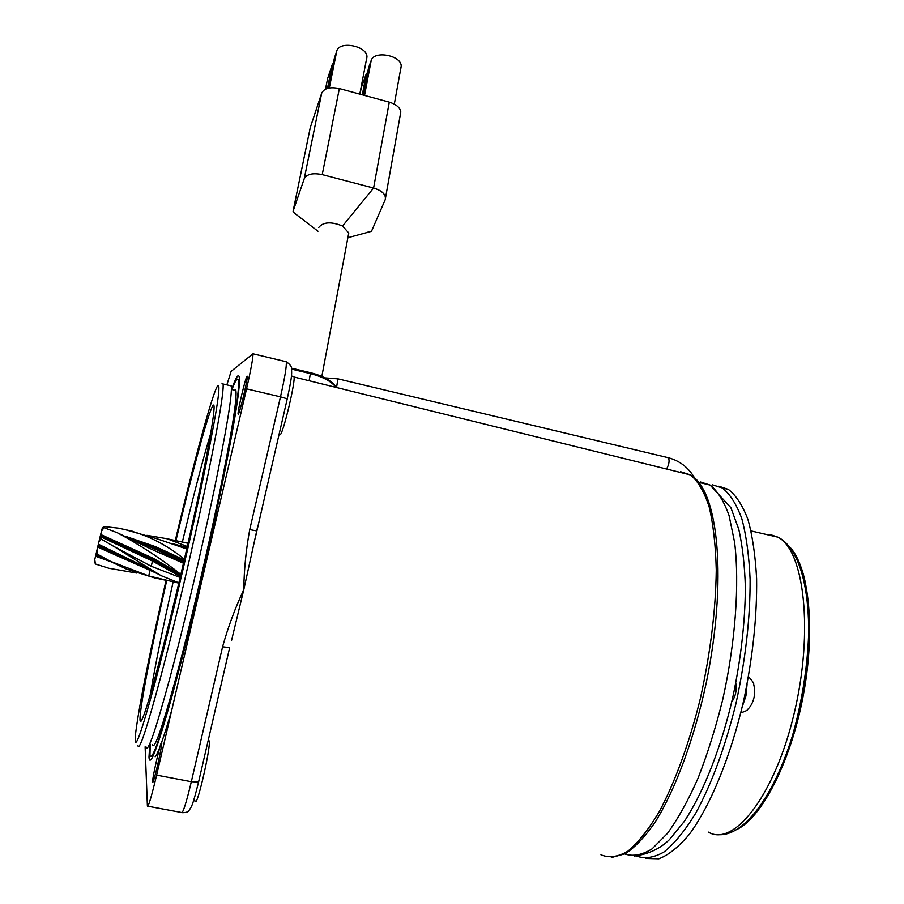 <?xml version="1.0" encoding="UTF-8"?>
<svg xmlns="http://www.w3.org/2000/svg" width="904" height="904" viewBox="0 0 904 904"><rect width="100%" height="100%" fill="white"/><g stroke="black" fill="none" stroke-linecap="round" stroke-linejoin="round"><path stroke-width="1.36" d="M231.548 389.488C234.385 381.533 236.498 377.002 237.876 375.894C239.289 374.844 239.741 377.962 239.221 385.251C237.571 410.292 220.373 498.963 198.575 591.295C176.788 683.684 156.29 754.784 150.878 759.688C149.759 760.852 149.137 759.97 148.99 757.066L149.804 744.094M235.526 389.477L235.187 390.336M231.503 640.608L243.775 589.702L257.403 527.789M293.371 376.471L293.913 376.606C296.128 379.68 282.636 436.101 280.025 434.722L279.89 434.688M208.541 740.726L209.163 740.975C211.231 745.619 196.959 808.029 195.422 801.046L193.58 800.695M161.737 742.692L161.726 742.579C161.33 738.387 152.188 777.835 152.652 781.7L152.674 781.881C153.036 786.277 162.392 745.8 161.737 742.692M247.108 376.132C245.809 376.233 237.311 412.032 238.102 414.077L238.227 414.235C239.379 414.812 248.091 378.177 247.255 376.279L247.108 376.132M145.115 746.806L147.397 806.108C148.369 807.17 151.443 796.831 156.629 775.112L246.555 388.844C251.007 369.34 253.143 357.656 252.973 353.792L231.119 371.386L226.847 384.889M147.894 806.21L181.467 812.47C182.868 813.6 186.156 803.351 191.332 781.711L198.575 781.994L229.661 647.637L222.587 646.789C228.057 627.15 235.119 608.121 243.775 589.702C244.057 569.509 246.046 549.474 249.73 529.608L256.747 530.919M153.194 754.331L153.296 755.439M155.149 756.829C158.042 753.733 163.579 738.139 171.771 710.058M754.682 692.859L754.106 697.221M746.546 687.063L745.416 695.888L742.873 704.137M101.519 531.066L102.107 528.75L104.039 527.687L101.519 531.066L100.118 536.761L101.248 539.157L98.886 541.925L97.067 549.643L97.677 554.31L95.914 554.57L94.75 559.678L95.451 564.017L108.932 568.277L136.741 573.068M159.793 578.752L155.126 578.063L126.311 569.011L110.582 561.361L148.719 575.927L178.822 583.136M95.451 564.017L94.378 561.44L94.75 559.678M97.677 554.31L110.582 561.361M97.688 547.089L150.064 570.345L148.719 575.927M187.388 546.536L167.161 538.761L146.923 535.349M170.415 539.711L188.066 543.157M172.099 543.564L187.094 547.417M184.472 559.26C167.443 545.372 148.934 535.778 128.944 530.478L118.39 528.151L104.389 526.614L102.706 527.507M123.791 529.236L157.443 538.908L186.744 548.988M125.057 536.128L155.691 546.728L184.258 559.87M180.879 574.413C160.98 558.615 139.804 544.728 117.328 532.761L154.912 550.841L183.478 563.226M117.328 532.761L104.039 527.687M100.706 534.49L153.104 558.22L178.777 573.079M178.969 582.877L160.912 575.577L114.085 546.558L151.284 566.277L180.156 577.498M114.085 546.558L101.248 539.157M98.366 544.197L152.154 570.356M97.937 546.027L150.313 569.328L150.064 570.345L157.963 573.961M153.104 558.22L152.426 561.045L180.371 576.582M101.53 537.179L152.426 561.045L151.284 566.277M100.434 535.62L152.866 559.124L180.777 574.82M100.287 536.23L152.674 559.926L180.63 575.452M155.194 549.112L183.591 562.74M149.16 546.479L155.172 549.101L154.912 550.841M155.691 546.728L155.42 547.88L183.998 560.966M133.95 539.88L155.42 547.88L155.273 548.558L183.817 561.779M140.459 542.671L165.082 553.282M180.981 546.75L186.857 548.491M161.805 553.576L165.138 553.304M95.564 556.242L111.689 562.017M310.23 127.78L293.077 211.231L294.275 213.005L293.077 211.231L304.241 178.709C306.829 174.065 312.818 172.698 322.231 174.608L373.589 188.032C382.482 190.902 386.347 194.823 385.183 199.784L371.476 231.322L347.983 237.673M348.481 235.051L348.763 233.006L342.559 226.023C331.18 221.412 323.236 221.898 318.728 227.469M310.275 127.566L321.711 93.101C324.321 88.185 330.197 86.671 339.35 88.581L389.285 102.141C396.178 104.288 400.02 107.553 400.811 111.926L400.438 114.401M293.077 211.231L304.241 178.709L321.711 93.101M339.35 88.581L322.231 174.608L373.589 188.032L389.285 102.141M400.811 111.926L385.183 199.784L371.476 231.322L367.973 232.045M385.533 197.445C384.652 193.286 380.674 190.145 373.589 188.032L342.559 226.023M322.231 174.608C312.818 172.698 306.829 174.065 304.241 178.709M368.527 67.902L371.205 60.444C374.053 50.251 401.274 55.336 401.218 66.037L400.822 68.602M327.643 78.49L332.356 64.263L333.327 63.382M361.25 87.733L366.38 73.586L367.623 72.648M328.31 88.185L334.333 58.421M334.39 58.161L336.785 50.952C339.373 40.499 367.126 45.912 366.967 56.816L366.64 59.178M789.192 546.434C808.368 565.249 815.736 625.952 803.916 691.989C792.209 758.027 763.338 815.928 737.788 829.013M759.157 807.882C803.362 752.772 824.29 599.849 795.678 556.389M645.49 858.427L658.835 858.8C668.553 855.082 678.678 846.969 689.232 834.448C710.386 805.927 730.771 756.456 743.766 700.238C752.817 656.858 757.1 616.336 756.614 578.684C755.382 555.508 752.478 535.744 747.913 519.382C742.523 505.291 736.014 495.29 728.364 489.392L718.849 486.228M636.642 856.099C645.038 859.082 654.27 857.636 664.35 851.76C674.734 843.24 685.232 830.324 695.843 813.012C711.877 783.339 725.257 746.806 735.992 703.425C745.563 659.4 750.264 618.076 750.117 579.453C749.066 555.689 746.286 535.405 741.8 518.613C736.466 504.172 729.957 493.946 722.285 487.957L712.284 484.77M731.765 701.877C735.562 696.577 736.907 690.306 735.788 683.074M152.347 744.591C154.075 751.156 162.008 728.658 176.156 677.085C189.829 626.37 207.106 553.067 219.22 494.443C231.593 433.683 237.153 399.026 235.899 390.505L234.034 390.065M166.042 580.379L157.013 621.003C145.103 675.864 137.928 713.731 135.476 734.59C133.815 753.518 139.973 737.528 153.974 686.633C167.669 635.862 187.026 554.491 200.665 490.318C215.83 417.772 221.548 382.878 217.819 385.624C213.028 390.856 193.908 461.605 175.286 540.513M221.932 383.104L223.118 384.008C223.887 392.551 217.807 427.761 204.892 489.652C192.247 549.451 174.585 624.393 160.889 676.249C146.764 728.986 139.08 752.038 137.849 745.404M146.086 746.998C147.635 753.676 155.556 730.703 169.862 678.056C183.704 626.28 201.355 551.417 213.819 491.64C226.542 429.773 232.362 394.528 231.277 385.929L229.503 385.511M231.966 389.579C235.492 380.155 237.639 377.092 238.396 380.381C239.741 389.274 233.899 425.773 220.858 489.889C208.044 552.005 189.67 629.952 175.161 683.774C160.155 738.455 151.759 762.275 149.951 755.247L150.233 744.173M600.957 854.788C609.014 858.167 617.986 856.969 627.873 851.195C638.111 842.664 648.552 829.533 659.185 811.826C674.983 782.265 689.424 742.749 700.317 698.679C710.442 653.016 715.765 610.098 716.262 569.938C715.629 545.236 713.256 524.173 709.143 506.737C704.159 491.742 697.978 481.154 690.577 474.95L680.441 471.651M624.811 853.986C633.071 856.698 642.145 855.003 652.055 848.89L667.457 833.398C677.977 818.888 688.17 800.492 698.046 778.208C707.47 754.083 715.685 727.889 722.714 699.651C735.494 642.371 739.641 584.074 734.624 542.423L729.053 515.506C723.901 501.155 717.573 491.008 710.103 485.064L700.306 481.934M249.73 529.608L280.489 396.833L246.555 388.844M287.314 398.833L280.489 396.833C284.873 377.386 286.794 365.691 286.252 361.747L285.777 361.464M222.587 646.789L191.332 781.711L156.629 775.112M182.088 812.651C186.213 812.696 188.586 811.86 189.241 810.142C191.987 805.69 192.36 806.707 198.575 781.994L198.71 781.689M747.066 684.407L745.924 695.99L742.308 706.589M126.311 569.011L95.937 554.57L97.067 549.643M98.886 541.925L100.118 536.761M98.129 545.214L143.849 566.164M95.937 554.604L96.525 554.841M95.824 555.146L102.999 557.892M335.983 387.375C331.452 381.409 322.954 376.821 310.501 373.634L291.517 369.103M309.145 380.742L310.479 372.866M666.553 469.018C669.039 464.498 669.683 460.746 668.474 457.763L668.112 457.684M336.559 387.511L337.904 378.832M363.329 95.09L368.595 67.563M364.538 95.417L371.205 60.444M325.474 89.191L327.7 78.252M327.463 88.411L332.356 64.263M360.007 94.185L361.317 87.405M362.323 94.818L366.38 73.586M329.305 87.982L336.785 50.952M708.386 832.109C733.935 847.59 775.101 794.887 794.311 712.804C813.803 630.868 804.119 550.163 777.982 537.179L770.197 534.558M173.127 581.916L166.042 614.076C158.855 647.501 153.669 674.135 150.482 693.989M175.93 540.66C190.767 478.058 205.603 422.45 211.581 408.258C217.604 393.816 212.677 428.982 197.761 499.031C179.726 583.961 152.573 692.159 143.736 715.346C134.583 739.969 143.171 687.808 159.059 614.867L166.709 580.436M210.734 433.366C202.948 459.051 193.49 495.279 182.359 542.05M611.341 857.557L625.331 853.715C635.128 847.251 645.106 836.686 655.253 822.03C675.491 789.531 694.419 738.206 706.408 682.113C727.019 581.667 719.155 491.121 690.577 474.95L294.015 377.013M634.472 856.031C648.428 854.19 660.056 848.743 669.367 839.703L684.181 821.589C703.561 792.401 721.155 747.585 732.737 697.572C740.873 659.152 745.088 622.573 745.371 587.849C744.772 566.04 742.591 546.57 738.828 529.439L730.873 507.664L710.103 485.064L698.826 482.397M293.913 376.606L291.45 376.019M255.21 538.219L287.269 398.732C291.777 377.725 291.879 374.934 291.506 369.001C291.924 366.866 290.161 364.448 286.252 361.747L252.973 353.792M209.118 740.839L208.146 740.647M740.805 712.815C745.28 711.391 747.619 710.228 747.811 709.335C750.828 706.374 752.919 702.363 754.094 697.289C754.976 693.379 754.851 689.063 753.699 684.351C754.128 683.481 752.399 680.915 748.512 676.667M166.935 580.492L156.833 578.345M188.032 543.281L167.161 538.761M132.289 531.202L128.944 530.478M118.232 544.389L100.174 536.603M117.543 544.072L101.564 537.191M165.794 553.61L125.475 536.321M291.348 368.131L310.592 372.731C323.462 375.996 332.05 380.912 336.356 387.466M694.521 477.854C688.475 467.537 679.797 460.837 668.474 457.763L338.039 378.866L324.852 377.861M348.763 233.006L321.835 376.437M317.993 231.232L294.275 213.005M394.313 104.129L401.218 66.037M359.792 94.129L366.967 56.816M718.443 834.674C749.45 836.821 785.553 777.869 801.328 700.86C816.651 624.042 807.441 551.881 777.982 537.179L751.088 530.93M728.364 489.392L722.285 487.957M238.396 380.381L239.436 380.629M223.118 384.008L231.277 385.929M235.899 390.505L231.424 389.454"/></g></svg>
